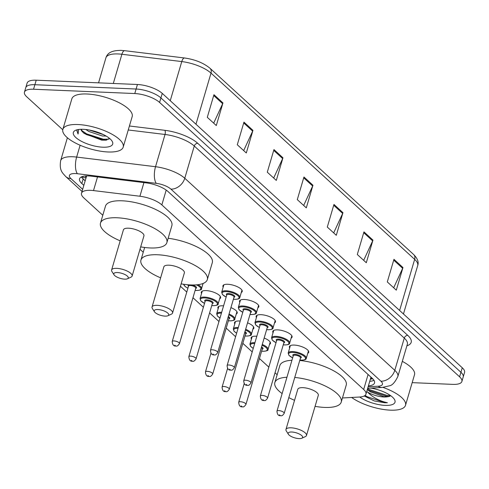 <?xml version="1.0" encoding="UTF-8"?>
<svg xmlns="http://www.w3.org/2000/svg" width="489" height="489" viewBox="0 0 489 489"><rect width="100%" height="100%" fill="white"/><g stroke="black" fill="none" stroke-linecap="round" stroke-linejoin="round"><path stroke-width="0.73" d="M223.173 287.171A10.061 3.509 16.4 0 1 222.917 285.827A10.061 3.509 16.4 0 1 227.77 284.274A10.061 3.509 16.4 0 1 237.874 286.976A10.061 3.509 16.4 0 1 242.226 291.505A10.061 3.509 16.4 0 1 241.279 292.501M239.793 302.373A10.061 3.509 16.4 0 1 239.537 301.022A10.061 3.509 16.4 0 1 244.39 299.476A10.061 3.509 16.4 0 1 254.494 302.178A10.061 3.509 16.4 0 1 258.846 306.707A10.061 3.509 16.4 0 1 257.899 307.703M256.419 317.575A10.061 3.509 16.4 0 1 256.157 316.224A10.061 3.509 16.4 0 1 261.01 314.678A10.061 3.509 16.4 0 1 271.114 317.373A10.061 3.509 16.4 0 1 275.466 321.909A10.061 3.509 16.4 0 1 274.518 322.899M273.039 332.771A10.061 3.509 16.4 0 1 272.776 331.426A10.061 3.509 16.4 0 1 277.636 329.873A10.061 3.509 16.4 0 1 287.734 332.575A10.061 3.509 16.4 0 1 292.086 337.104A10.061 3.509 16.4 0 1 291.138 338.101M289.659 347.972A10.061 3.509 16.4 0 1 289.396 346.622A10.061 3.509 16.4 0 1 294.256 345.075A10.061 3.509 16.4 0 1 304.354 347.777A10.061 3.509 16.4 0 1 308.706 352.306A10.061 3.509 16.4 0 1 307.758 353.302M251.401 339.097A10.061 3.509 16.4 0 1 251.144 337.746A10.061 3.509 16.4 0 1 255.998 336.2A10.061 3.509 16.4 0 1 256.817 336.255M264.164 338.04A10.061 3.509 16.4 0 1 270.454 343.431A10.061 3.509 16.4 0 1 269.506 344.427M234.781 323.895A10.061 3.509 16.4 0 1 234.524 322.551A10.061 3.509 16.4 0 1 239.378 320.998A10.061 3.509 16.4 0 1 240.197 321.053M247.544 322.838A10.061 3.509 16.4 0 1 253.834 328.235A10.061 3.509 16.4 0 1 252.886 329.225M203.565 283.259A10.061 3.509 16.4 0 1 203.021 283.626M201.541 293.498A10.061 3.509 16.4 0 1 201.285 292.147A10.061 3.509 16.4 0 1 206.138 290.6A10.061 3.509 16.4 0 1 216.236 293.302A10.061 3.509 16.4 0 1 220.594 297.832A10.061 3.509 16.4 0 1 219.647 298.828M218.161 308.7A10.061 3.509 16.4 0 1 217.905 307.349A10.061 3.509 16.4 0 1 222.758 305.802A10.061 3.509 16.4 0 1 223.577 305.857M230.924 307.642A10.061 3.509 16.4 0 1 237.214 313.033A10.061 3.509 16.4 0 1 236.266 314.024M342.447 397.967L359.47 397.037A18.869 6.577 -163.6 0 0 365.961 394.14A18.869 6.577 -163.6 0 0 363.675 389.488L161.847 204.903A18.869 6.577 -163.6 0 0 139.909 196.242L93.503 190.576A18.869 6.577 -163.6 0 0 90.618 190.337A18.869 6.577 -163.6 0 0 81.516 193.241A18.869 6.577 -163.6 0 0 83.802 197.892L102.8 215.264M81.516 193.241L86.51 176.272A18.869 6.577 16.4 0 1 86.639 175.93M139.995 249.28L143.24 252.251M180.435 286.267L186.774 292.061M192.972 297.728L203.393 307.263M209.592 312.929L218.974 321.505M226.211 328.131L235.594 336.707M242.831 343.327L252.214 351.909M259.451 358.529L268.834 367.111M275.032 372.777L277.165 374.727M368.406 385.839A18.869 6.577 -163.6 0 0 374.531 382.966A18.869 6.577 -163.6 0 0 372.245 378.309L167.984 191.511A18.869 6.577 -163.6 0 0 146.052 182.849L91.522 176.193A18.869 6.577 -163.6 0 0 88.637 175.948A18.869 6.577 -163.6 0 0 79.536 178.852A18.869 6.577 -163.6 0 0 81.822 183.509L83.839 185.349M85.172 180.826L83.154 178.98A18.869 6.577 16.4 0 1 81.406 176.945M62.763 129.744L26.736 96.798A18.869 6.577 16.4 0 1 24.45 92.14A18.869 6.577 16.4 0 1 33.552 89.236L134.775 93.546A18.869 6.577 16.4 0 1 159.591 102.452L459.599 376.817A18.869 6.577 16.4 0 1 461.885 381.475A18.869 6.577 16.4 0 1 452.783 384.372L412.178 382.649M24.45 92.14L27.115 83.093A18.869 6.577 16.4 0 1 36.217 80.19L137.44 84.499L136.107 89.022A18.869 6.577 16.4 0 1 160.924 97.928L460.931 372.294A18.869 6.577 16.4 0 1 463.217 376.946A18.869 6.577 16.4 0 0 460.931 372.294L160.924 97.928A18.869 6.577 16.4 0 0 136.107 89.022L34.884 84.713L136.107 89.022L134.775 93.546M25.783 87.617A18.869 6.577 16.4 0 1 34.884 84.713A18.869 6.577 16.4 0 0 25.783 87.617M373.993 380.35A18.869 6.577 16.4 0 1 369.739 381.316M137.44 84.499A18.869 6.577 16.4 0 1 162.256 93.399L462.264 367.771A18.869 6.577 16.4 0 1 464.55 372.422L461.885 381.475M372.954 240.105L366.298 262.727L357.3 254.5L363.957 231.878L372.954 240.105A5.031 3.839 -47.6 0 1 372.661 240.888L363.712 232.703M402.96 267.544L396.298 290.166L387.3 281.933L393.957 259.311L402.96 267.544A5.031 3.839 -47.6 0 1 402.661 268.327L393.712 260.142M282.954 157.794L276.297 180.417L267.294 172.189L273.956 149.567L282.954 157.794A5.031 3.839 -47.6 0 1 282.66 158.577L273.712 150.398M252.954 130.361L246.297 152.984L237.293 144.75L243.956 122.128L252.954 130.361A5.031 3.839 -47.6 0 1 252.66 131.144L243.711 122.959M222.953 102.922L216.297 125.545L207.293 117.317L213.95 94.695L222.953 102.922A5.031 3.839 -47.6 0 1 222.66 103.705L213.705 95.52M342.954 212.672L336.298 235.295L327.3 227.061L333.956 204.439L342.954 212.672A5.031 3.839 -47.6 0 1 342.661 213.455L333.712 205.27M312.954 185.233L306.297 207.856L297.294 199.622L303.956 177L312.954 185.233A5.031 3.839 -47.6 0 1 312.66 186.016L303.712 177.831M303.675 205.459L312.66 186.016M333.681 232.898L342.661 213.455M213.675 123.149L222.66 103.705M243.675 150.588L252.66 131.144M273.675 178.027L282.66 158.577M393.682 287.77L402.661 268.327M363.682 260.331L372.661 240.888M108.026 151.975A31.449 10.966 16.4 0 1 76.461 143.54A31.449 10.966 16.4 0 1 62.855 129.377A31.449 10.966 16.4 0 1 78.026 124.542A31.449 10.966 16.4 0 1 109.591 132.971A31.449 10.966 16.4 0 1 123.197 147.14A31.449 10.966 16.4 0 1 108.026 151.975M62.855 129.377L71.84 98.839A31.449 10.966 16.4 0 1 87.011 93.998A31.449 10.966 16.4 0 1 118.582 102.433A31.449 10.966 16.4 0 1 132.183 116.596L123.197 147.14M83.246 129.31A20.507 7.152 16.4 0 1 112.042 141.083A20.507 7.152 16.4 0 1 102.806 147.201A20.507 7.152 16.4 0 1 79.279 140.074A20.507 7.152 16.4 0 1 75.514 130.331A20.507 7.152 16.4 0 1 83.246 129.31M81.168 129.292L82.769 132.097L84.206 133.442L101.681 140.135L105.942 140.184L109.499 138.369M89.132 129.995L103.472 134.64M85.838 129.512L88.87 131.492L102.305 135.979L106.131 136.058M82.769 132.097A14.218 4.957 16.4 0 1 80.991 129.298M77.482 129.695L76.883 130.685L78.069 134.059L78.643 129.487M91.027 130.374L101.675 133.803M83.301 132.641L86.48 134.603L103.197 139.933L106.779 140.062M81.553 130.38L86.687 133.9L103.405 139.231L109.01 139.114M76.95 130.496L78.069 134.059M124.628 279.14A7.549 2.628 16.4 0 1 114.035 274.806A7.549 2.628 16.4 0 1 117.427 272.55A7.549 2.628 16.4 0 1 126.089 275.179A7.549 2.628 16.4 0 1 127.476 278.761A7.549 2.628 16.4 0 1 124.628 279.14M114.035 274.806L111.95 271.548A10.691 3.729 16.4 0 1 111.602 270.001A10.691 3.729 16.4 0 1 116.761 268.351A10.691 3.729 16.4 0 1 127.495 271.224A10.691 3.729 16.4 0 1 132.122 276.034A10.691 3.729 16.4 0 1 130.991 277.153L127.476 278.761M132.122 276.034L143.937 235.881A10.691 3.729 -163.6 0 0 139.31 231.065A10.691 3.729 -163.6 0 0 128.583 228.198A10.691 3.729 -163.6 0 0 123.424 229.842L111.602 270.001M120.184 240.845A34.597 12.06 16.4 0 1 100.489 223.094A34.597 12.06 16.4 0 1 117.183 217.77A34.597 12.06 16.4 0 1 151.902 227.049A34.597 12.06 16.4 0 1 166.871 242.63A34.597 12.06 16.4 0 1 150.178 247.954A34.597 12.06 16.4 0 1 140.698 246.884M100.489 223.094L105.483 206.126A34.597 12.06 16.4 0 1 122.177 200.802A34.597 12.06 16.4 0 1 156.896 210.081A34.597 12.06 16.4 0 1 171.865 225.661L166.871 242.63M165.068 316.12A7.549 2.628 16.4 0 1 154.475 311.793A7.549 2.628 16.4 0 1 157.874 309.537A7.549 2.628 16.4 0 1 166.529 312.165A7.549 2.628 16.4 0 1 167.916 315.747A7.549 2.628 16.4 0 1 165.068 316.12M154.475 311.793L152.391 308.528A10.691 3.729 16.4 0 1 152.042 306.982A10.691 3.729 16.4 0 1 157.201 305.338A10.691 3.729 16.4 0 1 167.935 308.204A10.691 3.729 16.4 0 1 172.562 313.021A10.691 3.729 16.4 0 1 171.431 314.134L167.916 315.747M172.562 313.021L184.377 272.868A10.691 3.729 -163.6 0 0 179.756 268.051A10.691 3.729 -163.6 0 0 169.023 265.185A10.691 3.729 -163.6 0 0 163.864 266.829L152.042 306.982M160.624 277.831A34.597 12.06 16.4 0 1 140.936 260.081A34.597 12.06 16.4 0 1 157.623 254.757A34.597 12.06 16.4 0 1 192.342 264.036A34.597 12.06 16.4 0 1 207.312 279.616A34.597 12.06 16.4 0 1 190.624 284.934A34.597 12.06 16.4 0 1 181.144 283.871M168.155 238.265A34.597 12.06 16.4 0 1 212.305 262.648L207.312 279.616M298.993 438.602A7.549 2.628 16.4 0 1 288.4 434.269A7.549 2.628 16.4 0 1 291.792 432.013A7.549 2.628 16.4 0 1 300.454 434.642A7.549 2.628 16.4 0 1 301.841 438.223A7.549 2.628 16.4 0 1 298.993 438.602M288.4 434.269L286.316 431.005A10.691 3.729 16.4 0 1 285.967 429.458A10.691 3.729 16.4 0 1 291.126 427.814A10.691 3.729 16.4 0 1 301.86 430.681A10.691 3.729 16.4 0 1 306.487 435.497A10.691 3.729 16.4 0 1 305.356 436.61L301.841 438.223M306.487 435.497L318.302 395.344A10.691 3.729 -163.6 0 0 313.681 390.528A10.691 3.729 -163.6 0 0 302.948 387.661A10.691 3.729 -163.6 0 0 297.789 389.305L285.967 429.458M294.751 377.453A34.597 12.06 16.4 0 1 341.236 402.092A34.597 12.06 16.4 0 1 324.543 407.416A34.597 12.06 16.4 0 1 315.069 406.347M294.549 400.308A34.597 12.06 16.4 0 1 288.816 397.624M282.141 393.572A34.597 12.06 16.4 0 1 274.855 382.557A34.597 12.06 16.4 0 1 286.945 377.239M274.855 382.557L279.849 365.589A34.597 12.06 16.4 0 1 291.939 360.271M299.745 360.485A34.597 12.06 16.4 0 1 346.23 385.124L341.236 402.092M383.034 387.41A31.449 10.966 16.4 0 1 405.503 405.32A31.449 10.966 16.4 0 1 390.332 410.155A31.449 10.966 16.4 0 1 351.634 397.465M367.288 389.654L370.528 391.891L383.883 396.628L388.101 396.762L390.766 395.754M387.16 396.83A14.218 4.957 16.4 0 1 383.779 396.982A14.218 4.957 16.4 0 1 367.612 392.129L366.756 391.451M370.949 388.089A20.507 7.152 16.4 0 1 394.348 399.262A20.507 7.152 16.4 0 1 385.118 405.381A20.507 7.152 16.4 0 1 359.757 397.019M364.219 395.986L374.274 400.943L384.696 402.759L387.404 402.74L384.586 402.05C377.728 400.057 372.068 396.75 367.612 392.129M402.313 361.347A31.449 10.966 16.4 0 1 414.495 374.776L405.503 405.32M367.349 389.433L369.079 390.46L386.61 396.273L389.562 396.463M364.25 395.974L374.274 400.943M367.612 388.535L369.342 389.562L386.872 395.375L390.497 395.558M365.063 395.442L367.227 396.744L384.757 402.557L387.404 402.74M97.525 176.926L93.503 190.576M86.046 177.849A18.869 14.401 132.4 0 1 81.736 176.798M85.917 175.967A6.29 2.194 -163.6 0 0 86.137 177.544M372.068 378.156A18.869 12.616 -93.1 0 1 370.754 377.863M143.931 182.593L139.909 196.242M166.205 190.087L161.847 204.903M368.083 374.507L363.675 389.488M83.154 178.98L81.822 183.509M368.131 386.768L378.119 386.224A12.58 4.383 -163.6 0 0 380.919 381.194L170.905 189.127A12.58 4.383 -163.6 0 0 156.284 183.351L77.39 173.717A12.58 4.383 -163.6 0 0 75.465 173.558A12.58 4.383 -163.6 0 0 70.923 178.595L82.665 189.335M70.923 178.595A12.58 9.597 -47.6 0 1 65.758 176.566C62.531 172.862 59.114 170.698 60.66 160.63A25.159 8.771 16.4 0 1 72.794 156.755A25.159 8.771 16.4 0 1 76.639 157.079L80.123 145.245M129.42 125.991L164.836 130.312A28.307 9.866 16.4 0 1 197.733 143.308L407.753 335.375A28.307 9.866 16.4 0 1 406.885 345.809M159.591 102.452L162.256 93.399M33.552 89.236L36.217 80.19M459.599 376.817L462.264 367.771M77.39 173.717A12.58 5.073 -83 0 1 76.639 157.079L155.533 166.712L165.019 134.475L128.246 129.982M156.284 183.351A12.58 5.073 -83 0 1 155.533 166.712A25.159 8.771 16.4 0 1 184.775 178.259L194.267 146.022A25.159 8.771 -163.6 0 0 165.019 134.475A3.148 1.271 97 0 0 164.836 130.312M170.905 189.127A12.58 9.597 -47.6 0 0 184.775 178.259L394.794 370.332L404.281 338.095L194.267 146.022A3.148 2.402 132.4 0 1 197.733 143.308M380.919 381.194A12.58 9.597 -47.6 0 0 394.794 370.332A25.159 8.771 16.4 0 1 397.844 376.536L407.331 344.299A25.159 8.771 -163.6 0 0 404.281 338.095A3.148 2.402 132.4 0 1 407.753 335.375M367.691 388.266L382.135 387.477A12.58 8.411 -93.1 0 1 378.119 386.224M372.875 378.926L370.405 379.061M195.967 124.23L211.01 73.124A6.29 4.798 -47.6 0 0 209.983 68.258L413.633 254.5A6.29 4.798 132.4 0 1 414.66 259.366L211.01 73.124A25.159 8.771 -163.6 0 0 181.767 61.571L121.895 54.261A25.159 8.771 -163.6 0 0 118.057 53.943A25.159 8.771 -163.6 0 0 105.917 57.812L98.552 82.843M105.917 57.812C107.152 53.986 110.245 50.263 121.321 50.398L124.701 50.685A6.29 2.537 -83 0 0 121.895 54.261L113.301 83.472M413.633 254.5C417.582 258.461 418.939 262.153 417.704 265.57A25.159 8.771 -163.6 0 0 414.66 259.366L399.617 310.472M170.245 100.71L181.767 61.571A6.29 2.537 -83 0 1 184.567 57.989C195.007 59.487 203.479 62.904 209.983 68.258M197.966 284.696A9.438 3.289 16.4 0 1 201.535 288.675C201.951 289.641 200.325 290.246 196.657 290.484L195.142 290.35M195.154 290.301A8.808 3.068 -163.6 0 0 196.517 290.417A8.808 3.068 -163.6 0 0 200.814 288.736A8.808 3.068 -163.6 0 0 196.444 284.849M188.473 286.273A4.401 1.534 16.4 0 1 188.687 284.824M179.463 343.633L195.771 288.21A3.771 1.314 -163.6 0 0 194.139 286.511A3.771 1.314 -163.6 0 0 190.355 285.497A3.771 1.314 -163.6 0 0 188.534 286.077L172.22 341.505A3.771 1.314 16.4 0 1 174.041 340.925A3.771 1.314 16.4 0 1 177.825 341.933A3.771 1.314 16.4 0 1 179.463 343.633C178.057 345.711 176.902 346.493 176.003 345.986C173.754 346.377 172.495 344.886 172.22 341.505M175.306 345.674L174.707 345.124L175.306 345.674M192.305 284.983A4.401 1.534 16.4 0 1 196.113 286.835A4.401 1.534 16.4 0 1 195.716 288.4M183.833 284.292A8.808 3.068 -163.6 0 0 187.917 288.174M202.232 291.157L200.056 298.547A9.438 3.289 16.4 0 1 204.604 297.098A9.438 3.289 16.4 0 1 214.078 299.629A9.438 3.289 16.4 0 1 218.155 303.877C218.571 304.843 216.945 305.442 213.277 305.68L211.761 305.552M211.78 305.503A8.808 3.068 -163.6 0 0 213.137 305.619A8.808 3.068 -163.6 0 0 216.321 302.092A8.808 3.068 -163.6 0 0 204.738 297.935A8.808 3.068 -163.6 0 0 204.536 303.376M205.099 301.468A4.401 1.534 16.4 0 1 206.841 299.855A4.401 1.534 16.4 0 1 212.122 301.542A4.401 1.534 16.4 0 1 212.336 303.602M205.154 301.279L188.84 356.701A3.771 1.314 16.4 0 1 190.661 356.12A3.771 1.314 16.4 0 1 194.451 357.135A3.771 1.314 16.4 0 1 196.083 358.834L212.391 303.406A3.771 1.314 -163.6 0 0 210.759 301.707A3.771 1.314 -163.6 0 0 206.975 300.698A3.771 1.314 -163.6 0 0 205.154 301.279L205.154 301.255M191.926 360.87L191.327 360.326L191.926 360.87M218.852 306.358L216.676 313.749A9.438 3.289 16.4 0 1 221.224 312.294A9.438 3.289 16.4 0 1 221.676 312.324M229.029 314.079A9.438 3.289 16.4 0 1 234.775 319.079C235.191 320.044 233.565 320.643 229.897 320.882L228.381 320.747M228.4 320.705A8.808 3.068 -163.6 0 0 229.763 320.821A8.808 3.068 -163.6 0 0 234.035 318.944A8.808 3.068 -163.6 0 0 228.797 314.861M221.431 313.137A8.808 3.068 -163.6 0 0 221.358 313.137A8.808 3.068 -163.6 0 0 220.013 317.966M207.281 371.322A3.771 1.314 16.4 0 1 211.071 372.337A3.771 1.314 16.4 0 1 212.703 374.036C211.297 376.114 210.148 376.897 209.249 376.383C207 376.774 205.735 375.283 205.459 371.903A3.771 1.314 16.4 0 1 207.281 371.322M208.546 376.072L207.947 375.521L208.546 376.072M212.703 374.036L229.017 318.608A3.771 1.314 -163.6 0 0 228.076 317.306M228.32 316.475A4.401 1.534 16.4 0 1 228.956 318.804M235.472 321.554L233.296 328.95A9.438 3.289 16.4 0 1 237.85 327.496A9.438 3.289 16.4 0 1 238.296 327.52M245.649 329.28A9.438 3.289 16.4 0 1 251.401 334.274C251.811 335.24 250.185 335.845 246.523 336.084L245.007 335.949M245.02 335.906A8.808 3.068 -163.6 0 0 246.383 336.016A8.808 3.068 -163.6 0 0 250.655 334.146A8.808 3.068 -163.6 0 0 245.417 330.063M238.057 328.339A8.808 3.068 -163.6 0 0 237.978 328.339A8.808 3.068 -163.6 0 0 236.633 333.168M223.901 386.524A3.771 1.314 16.4 0 1 227.691 387.532A3.771 1.314 16.4 0 1 229.323 389.238C227.917 391.31 226.768 392.092 225.869 391.585C223.62 391.976 222.354 390.485 222.079 387.105A3.771 1.314 16.4 0 1 223.901 386.524M225.166 391.273L224.567 390.723L225.166 391.273M229.323 389.238L245.637 333.81A3.771 1.314 -163.6 0 0 244.696 332.508M244.94 331.676A4.401 1.534 16.4 0 1 245.576 333.999M252.092 336.756L249.916 344.146A9.438 3.289 16.4 0 1 254.469 342.697A9.438 3.289 16.4 0 1 254.916 342.722M262.269 344.476A9.438 3.289 16.4 0 1 268.021 349.476C268.43 350.442 266.805 351.047 263.143 351.279L261.627 351.151M261.639 351.102A8.808 3.068 -163.6 0 0 263.003 351.218A8.808 3.068 -163.6 0 0 267.275 349.348A8.808 3.068 -163.6 0 0 262.037 345.265M254.677 343.541A8.808 3.068 -163.6 0 0 254.604 343.535A8.808 3.068 -163.6 0 0 253.253 348.37M240.521 401.726A3.771 1.314 16.4 0 1 244.311 402.734A3.771 1.314 16.4 0 1 245.943 404.434C244.537 406.512 243.388 407.294 242.489 406.787C240.24 407.178 238.974 405.681 238.699 402.306A3.771 1.314 16.4 0 1 240.521 401.726M241.792 406.469L241.187 405.925L241.792 406.469M245.943 404.434L262.257 349.012A3.771 1.314 -163.6 0 0 261.315 347.71M261.56 346.872A4.401 1.534 16.4 0 1 262.196 349.201M226.156 297.092L222.434 294.525L221.688 292.22A9.438 3.289 16.4 0 1 226.242 290.772A9.438 3.289 16.4 0 1 235.71 293.302A9.438 3.289 16.4 0 1 239.793 297.55L241.969 290.16M233.412 299.176A8.808 3.068 -163.6 0 0 234.775 299.292A8.808 3.068 -163.6 0 0 237.954 295.766A8.808 3.068 -163.6 0 0 226.376 291.609A8.808 3.068 -163.6 0 0 226.169 297.049M226.731 295.148A4.401 1.534 16.4 0 1 228.473 293.534A4.401 1.534 16.4 0 1 233.76 295.215A4.401 1.534 16.4 0 1 233.974 297.275M234.035 297.067L234.029 297.086A3.771 1.314 -163.6 0 0 232.397 295.387A3.771 1.314 -163.6 0 0 228.607 294.372A3.771 1.314 -163.6 0 0 226.786 294.953L226.792 294.94M217.715 352.508C216.389 354.586 215.239 355.369 214.261 354.861C212.012 355.252 210.747 353.755 210.472 350.381A3.771 1.314 16.4 0 1 212.293 349.8A3.771 1.314 16.4 0 1 216.083 350.809A3.771 1.314 16.4 0 1 217.715 352.508L234.029 297.086M212.966 353.999L213.565 354.549L212.966 353.999M242.776 312.294L239.054 309.72L238.308 307.422A9.438 3.289 16.4 0 1 242.862 305.973A9.438 3.289 16.4 0 1 252.33 308.504A9.438 3.289 16.4 0 1 256.413 312.752L258.589 305.356M250.032 314.378A8.808 3.068 -163.6 0 0 251.395 314.494A8.808 3.068 -163.6 0 0 254.573 310.967A8.808 3.068 -163.6 0 0 242.996 306.811A8.808 3.068 -163.6 0 0 242.788 312.245M243.351 310.344A4.401 1.534 16.4 0 1 245.093 308.73A4.401 1.534 16.4 0 1 250.38 310.417A4.401 1.534 16.4 0 1 250.594 312.477M250.649 312.282A3.771 1.314 -163.6 0 0 249.017 310.582A3.771 1.314 -163.6 0 0 245.227 309.574A3.771 1.314 -163.6 0 0 243.406 310.154L227.098 365.576A3.771 1.314 16.4 0 1 228.913 364.996A3.771 1.314 16.4 0 1 232.703 366.01A3.771 1.314 16.4 0 1 234.335 367.71L250.655 312.263M229.585 369.195L230.185 369.745L229.585 369.195M259.396 327.496L255.674 324.922L254.928 322.624A9.438 3.289 16.4 0 1 259.482 321.169A9.438 3.289 16.4 0 1 268.95 323.7A9.438 3.289 16.4 0 1 273.033 327.948L275.209 320.558M266.652 329.58A8.808 3.068 -163.6 0 0 268.015 329.696A8.808 3.068 -163.6 0 0 271.193 326.169A8.808 3.068 -163.6 0 0 259.616 322.013A8.808 3.068 -163.6 0 0 259.414 327.447M259.971 325.546A4.401 1.534 16.4 0 1 261.713 323.932A4.401 1.534 16.4 0 1 267 325.613A4.401 1.534 16.4 0 1 267.214 327.679M267.269 327.483A3.771 1.314 -163.6 0 0 265.637 325.784A3.771 1.314 -163.6 0 0 261.847 324.769A3.771 1.314 -163.6 0 0 260.026 325.35L243.718 380.778A3.771 1.314 16.4 0 1 245.533 380.197A3.771 1.314 16.4 0 1 249.323 381.212A3.771 1.314 16.4 0 1 250.955 382.911L267.269 327.483M246.205 384.397L246.804 384.947L246.205 384.397M276.016 342.691L272.294 340.124L271.554 337.826A9.438 3.289 16.4 0 1 276.102 336.371A9.438 3.289 16.4 0 1 285.57 338.901A9.438 3.289 16.4 0 1 289.653 343.15L291.829 335.76M283.272 344.776A8.808 3.068 -163.6 0 0 284.635 344.892A8.808 3.068 -163.6 0 0 287.819 341.365A8.808 3.068 -163.6 0 0 276.236 337.208A8.808 3.068 -163.6 0 0 276.034 342.648M276.591 340.747A4.401 1.534 16.4 0 1 278.333 339.134A4.401 1.534 16.4 0 1 283.62 340.815A4.401 1.534 16.4 0 1 283.834 342.875M283.895 342.667L283.889 342.685A3.771 1.314 -163.6 0 0 282.257 340.986A3.771 1.314 -163.6 0 0 278.467 339.971A3.771 1.314 -163.6 0 0 276.652 340.552L276.652 340.54M267.575 398.107C266.254 400.185 265.099 400.974 264.121 400.46C261.872 400.852 260.613 399.354 260.337 395.98A3.771 1.314 16.4 0 1 262.159 395.399A3.771 1.314 16.4 0 1 265.943 396.408A3.771 1.314 16.4 0 1 267.575 398.107L283.889 342.685M262.825 399.599L263.424 400.149L262.825 399.599M292.642 357.893L288.913 355.326L288.174 353.021A9.438 3.289 16.4 0 1 292.722 351.573A9.438 3.289 16.4 0 1 302.19 354.103A9.438 3.289 16.4 0 1 306.273 358.351L308.449 350.955M299.891 359.977A8.808 3.068 -163.6 0 0 301.255 360.093A8.808 3.068 -163.6 0 0 304.439 356.567A8.808 3.068 -163.6 0 0 292.856 352.41A8.808 3.068 -163.6 0 0 292.654 357.85M293.211 355.943A4.401 1.534 16.4 0 1 294.959 354.329A4.401 1.534 16.4 0 1 300.24 356.016A4.401 1.534 16.4 0 1 300.454 358.076M300.509 357.881A3.771 1.314 -163.6 0 0 298.877 356.181A3.771 1.314 -163.6 0 0 295.087 355.173A3.771 1.314 -163.6 0 0 293.272 355.754L276.957 411.176A3.771 1.314 16.4 0 1 278.779 410.595A3.771 1.314 16.4 0 1 282.563 411.61A3.771 1.314 16.4 0 1 284.195 413.309L300.521 357.862M279.445 414.8L280.044 415.344L279.445 414.8M370.601 378.394L372.239 378.309M82.189 178.002L85.196 180.747M370.968 377.147L365.961 394.14M60.66 160.63L67.384 137.77M382.135 387.477L389.537 385.797C392.257 385.356 395.02 382.27 397.844 376.536M65.758 176.566L82.042 191.456M124.701 50.685L184.567 57.989M417.704 265.57L403.456 313.987M140.936 260.081L144.64 247.477M201.535 288.675L203.069 283.467M183.406 284.231L185.52 286.841L187.904 288.217M196.083 358.834C194.677 360.913 193.528 361.695 192.629 361.188C190.374 361.579 189.115 360.081 188.84 356.701M218.155 303.877L220.331 296.487M200.056 298.547L200.796 300.851L204.524 303.418M234.775 319.079L236.951 311.682M205.459 371.903L210.967 353.205M216.676 313.749L217.416 316.047L219.995 318.021M251.401 334.274L253.571 326.884M222.079 387.105L227.587 368.4M233.296 328.95L234.035 331.249L236.615 333.223M268.021 349.476L270.197 342.086M238.699 402.306L244.207 383.602M249.916 344.146L250.661 346.45L253.241 348.425M233.4 299.225L234.916 299.354C238.284 299.213 239.91 298.614 239.793 297.55M210.472 350.381L226.786 294.953M221.688 292.22L223.864 284.83M250.02 314.427L251.535 314.555C254.903 314.415 256.529 313.81 256.413 312.752M227.098 365.576C227.373 368.957 228.632 370.454 230.881 370.063C231.859 370.57 233.008 369.788 234.335 367.71M238.308 307.422L240.484 300.032M266.639 329.623L268.155 329.757C271.523 329.61 273.149 329.011 273.033 327.948M243.718 380.778C243.993 384.158 245.252 385.65 247.501 385.259C248.479 385.772 249.634 384.99 250.955 382.911M254.928 322.624L257.104 315.228M283.259 344.824L284.775 344.959C288.149 344.812 289.775 344.213 289.653 343.15M260.337 395.98L276.652 340.552M271.554 337.826L273.724 330.43M299.879 360.026L301.395 360.155C304.769 360.014 306.395 359.409 306.273 358.351M276.957 411.176C277.232 414.556 278.492 416.053 280.741 415.662C281.719 416.17 282.874 415.387 284.195 413.309M288.174 353.021L290.35 345.631"/></g></svg>

